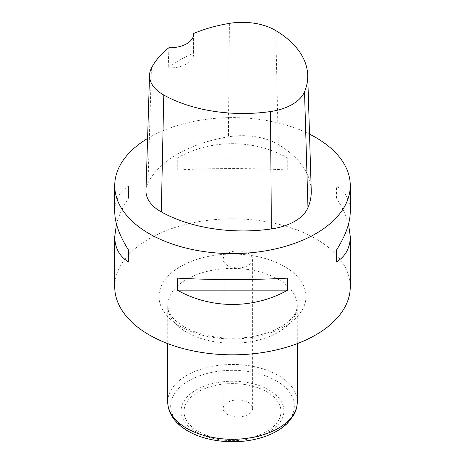 <?xml version="1.0" encoding="UTF-8"?>
<svg xmlns="http://www.w3.org/2000/svg" width="465" height="465" viewBox="0 0 465 465"><rect width="100%" height="100%" fill="white"/><g stroke="black" fill="none" stroke-linecap="round" stroke-linejoin="round"><path stroke-width="0.35" stroke-dasharray="2.33 1.74" d="M227.501 414.466A14.723 8.498 180 0 1 223.194 408.456A14.723 8.498 180 0 1 232.279 400.603A14.723 8.498 180 0 1 248.322 402.446A14.723 8.498 180 0 1 252.635 408.456A14.723 8.498 180 0 1 243.55 416.309A14.723 8.498 180 0 1 227.501 414.466M227.501 265.41A14.723 8.498 180 0 1 223.194 259.4A14.723 8.498 180 0 1 232.279 251.548A14.723 8.498 180 0 1 248.322 253.39A14.723 8.498 180 0 1 252.635 259.4A14.723 8.498 180 0 1 243.55 267.253A14.723 8.498 180 0 1 227.501 265.41M114.727 286.824A117.773 67.995 180 0 1 187.43 224.008A117.773 67.995 180 0 1 315.781 238.748A117.773 67.995 180 0 1 350.273 286.824M147.591 138.477A117.773 67.995 180 0 1 309.51 134.153M287.725 170.016C253.844 168.086 211.156 168.086 177.275 170.016L177.275 157.995C211.156 138.907 253.844 138.907 287.725 157.995L287.725 170.016L177.275 170.016M348.529 224.06C346.361 215.94 342.362 207.314 336.526 198.189L336.526 186.169C345.6 191.871 350.18 200.339 350.273 211.569M114.727 211.569C114.82 200.339 119.4 191.871 128.474 186.169L128.474 198.189C122.638 207.314 118.639 215.94 116.471 224.06M145.993 190.58A50.051 28.9 180 0 1 148.021 182.925A117.773 67.995 180 0 1 228.402 136.809A50.051 28.9 180 0 1 278.297 144.528A117.773 67.995 180 0 1 311.242 190.499M193.568 34.788L193.527 53.289A114.843 66.303 0 0 0 168.185 67.89L168.923 47.726M168.185 67.89A23.552 13.601 0 0 0 193.597 54.335A23.552 13.601 0 0 0 193.527 53.289M177.275 157.995L287.725 157.995M336.526 198.189L336.526 186.169M287.725 278.111L177.275 278.111M128.474 186.169L128.474 198.189M268.857 389.943A51.423 29.69 180 0 1 268.857 431.927A51.423 29.69 180 0 1 196.143 431.927A51.423 29.69 180 0 1 196.143 389.943A51.423 29.69 180 0 1 268.857 389.943M266.776 391.792A48.476 27.987 180 0 1 266.776 431.369A48.476 27.987 180 0 1 198.224 431.369A48.476 27.987 180 0 1 198.224 391.792A48.476 27.987 180 0 1 266.776 391.792M276.222 380.783A61.833 35.7 180 0 1 276.222 431.27A61.833 35.7 180 0 1 188.778 431.27A61.833 35.7 180 0 1 188.778 380.783A61.833 35.7 180 0 1 276.222 380.783M167.726 401.865A64.775 37.398 180 0 1 207.71 367.315A64.775 37.398 180 0 1 278.303 375.418A64.775 37.398 180 0 1 297.275 401.865M278.303 279.355A64.775 37.398 180 0 1 297.275 305.801A64.775 37.398 180 0 1 257.29 340.351A64.775 37.398 180 0 1 186.698 332.243A64.775 37.398 180 0 1 167.726 305.801A64.775 37.398 180 0 1 207.71 271.246A64.775 37.398 180 0 1 278.303 279.355M180.525 326.517A73.505 42.437 180 0 1 180.525 266.503A73.505 42.437 180 0 1 284.475 266.503A73.505 42.437 180 0 1 284.475 326.517A73.505 42.437 180 0 1 180.525 326.517M275.745 30.556L278.297 144.528M151.427 68.111L148.021 182.925M229.385 23.384L228.402 136.809M223.194 259.4L223.194 408.456M252.635 259.4L252.635 408.456M297.275 343.618L297.275 305.801C296.775 310.079 295.903 312.922 294.665 314.323C292.898 317.316 290.038 320.321 286.08 323.349C277.64 329.656 266.213 334.091 251.803 336.648C228.199 340.81 200.52 336.538 184.256 326.854C175.886 321.728 170.76 316.595 168.882 311.457L167.726 305.801L167.726 343.618M193.597 34.143L193.597 54.335"/><path stroke-width="0.7" d="M309.51 134.153A117.773 67.995 180 0 1 315.781 137.518A117.773 67.995 180 0 1 350.273 185.599L350.273 211.569C350.18 222.886 345.6 235.674 336.526 249.938L336.526 261.958C345.6 256.25 350.18 247.781 350.273 236.551L350.273 286.824A117.773 67.995 180 0 1 277.57 349.645A117.773 67.995 180 0 1 149.219 334.905A117.773 67.995 180 0 1 114.727 286.824L114.727 236.551C114.82 247.781 119.4 256.25 128.474 261.958L128.474 249.938C119.4 235.674 114.82 222.886 114.727 211.569L114.727 185.599A117.773 67.995 180 0 1 147.591 138.477M350.273 185.599A117.773 67.995 180 0 1 232.5 253.594A117.773 67.995 180 0 1 114.727 185.599M350.273 236.551L348.529 224.06M177.275 290.131C211.156 309.219 253.844 309.219 287.725 290.131L287.725 278.111C253.844 280.04 211.156 280.04 177.275 278.111L177.275 290.131L287.725 290.131M116.471 224.06L114.727 236.551M193.574 33.521A114.221 65.949 180 0 1 229.385 23.384A46.506 26.848 180 0 1 275.745 30.556A114.221 65.949 180 0 1 307.696 75.138L311.242 190.499A117.773 67.995 180 0 1 307.97 207.669A50.051 28.9 180 0 1 271.362 228.937A117.773 67.995 180 0 1 161.309 211.912A50.051 28.9 180 0 1 145.993 190.58L149.538 75.225A46.506 26.848 180 0 1 151.427 68.111A114.221 65.949 180 0 1 168.923 47.726A23.552 13.601 180 0 0 193.597 34.143A23.552 13.601 180 0 0 193.574 33.521L193.568 34.788M307.696 75.138A114.221 65.949 180 0 1 304.517 91.791A46.506 26.848 180 0 1 270.508 111.548A114.221 65.949 180 0 1 163.773 95.04A46.506 26.848 180 0 1 149.538 75.225M336.526 249.938L336.526 261.958M128.474 261.958L128.474 249.938M297.275 343.618L297.275 401.865A64.775 37.398 180 0 1 257.29 436.414A64.775 37.398 180 0 1 186.698 428.306A64.775 37.398 180 0 1 167.726 401.865L167.726 343.618M304.517 91.791L307.97 207.669M270.508 111.548L271.362 228.937M163.773 95.04L161.309 211.912M297.275 401.865C297.251 406.486 296.066 410.903 293.711 415.123L287.812 422.877C280.97 429.631 271.816 434.665 260.342 437.966C236.854 444.895 206.722 442.105 187.918 431.003C180.397 426.684 174.846 421.377 171.265 415.082C168.929 410.874 167.749 406.468 167.726 401.865"/></g></svg>
